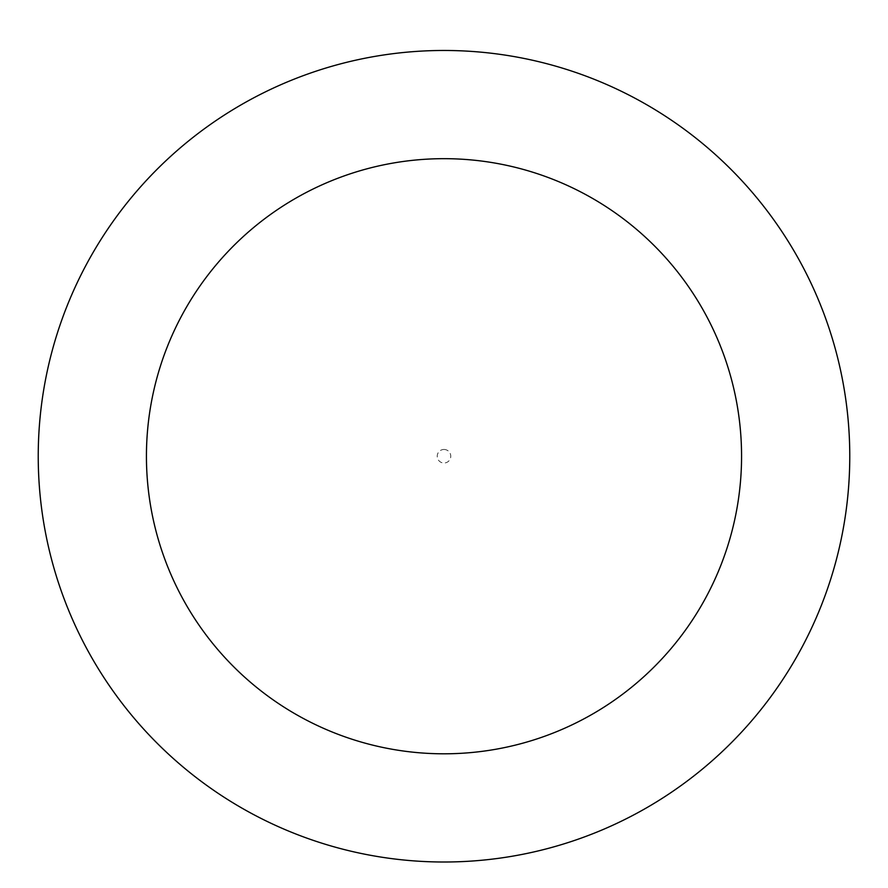 <?xml version="1.0" encoding="UTF-8"?>
<svg xmlns="http://www.w3.org/2000/svg" width="888" height="888" viewBox="0 0 888 888"><rect width="100%" height="100%" fill="white"/><g stroke="black" fill="none" stroke-linecap="round" stroke-linejoin="round"><path stroke-width="0.67" stroke-dasharray="4.44 3.33" d="M444 50.472A405.761 405.761 0 0 1 795.404 659.118A405.761 405.761 0 0 1 92.596 659.118A405.761 405.761 0 0 1 444 50.472A405.761 405.761 0 0 1 795.404 659.118A405.761 405.761 0 0 1 92.596 659.118A405.761 405.761 0 0 1 444 50.472M444 449.472A6.76 6.76 0 0 1 449.861 459.618A6.76 6.76 0 0 1 438.139 459.618A6.76 6.76 0 0 1 444 449.472"/><path stroke-width="1.33" d="M444 50.472A405.761 405.761 0 0 1 795.404 659.118A405.761 405.761 0 0 1 92.596 659.118A405.761 405.761 0 0 1 444 50.472M444 158.674A297.558 297.558 0 0 1 701.698 605.017A297.558 297.558 0 0 1 186.302 605.017A297.558 297.558 0 0 1 444 158.674"/></g></svg>
